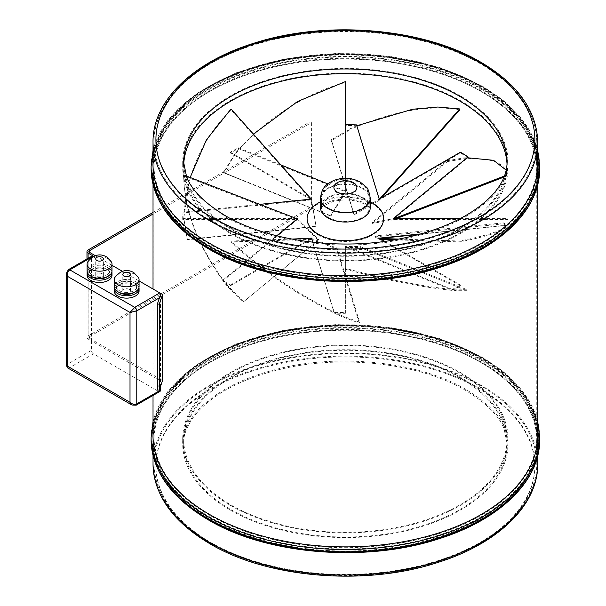 <?xml version="1.0" encoding="UTF-8"?>
<svg xmlns="http://www.w3.org/2000/svg" width="606" height="606" viewBox="0 0 606 606"><rect width="100%" height="100%" fill="white"/><g stroke="black" fill="none" stroke-linecap="round" stroke-linejoin="round"><path stroke-width="0.45" stroke-dasharray="3.03 2.27" d="M537.734 164.696A192.352 111.049 0 0 0 481.399 86.173A192.352 111.049 0 0 0 271.776 62.1A192.352 111.049 0 0 0 153.03 164.696M209.373 248.695A192.352 111.049 0 0 0 418.996 272.768A192.352 111.049 0 0 0 537.734 170.165A192.352 111.049 0 0 0 481.399 91.642A192.352 111.049 0 0 0 271.776 67.569A192.352 111.049 0 0 0 153.03 170.165A192.352 111.049 0 0 0 209.373 248.695M537.734 435.835A192.352 111.049 0 0 0 481.399 357.305A192.352 111.049 0 0 0 271.776 333.232A192.352 111.049 0 0 0 153.03 435.835M209.373 519.827A192.352 111.049 0 0 0 418.996 543.9A192.352 111.049 0 0 0 537.734 441.304A192.352 111.049 0 0 0 481.399 362.774A192.352 111.049 0 0 0 271.776 338.701A192.352 111.049 0 0 0 153.03 441.304A192.352 111.049 0 0 0 209.373 519.827M459.742 372.932A161.726 93.369 0 0 0 283.494 352.692A161.726 93.369 0 0 0 183.656 438.956A161.726 93.369 0 0 0 231.022 504.98A161.726 93.369 0 0 0 407.277 525.22A161.726 93.369 0 0 0 507.108 438.956A161.726 93.369 0 0 0 459.742 372.932M230.348 505.374A162.681 93.922 0 0 0 407.641 525.735A162.681 93.922 0 0 0 508.07 438.956A162.681 93.922 0 0 0 460.416 372.546A162.681 93.922 0 0 0 283.131 352.184A162.681 93.922 0 0 0 182.701 438.956A162.681 93.922 0 0 0 230.348 505.374M480.717 362.388A191.39 110.497 0 0 0 272.139 338.428A191.39 110.497 0 0 0 153.992 440.517A191.39 110.497 0 0 0 210.047 518.653A191.39 110.497 0 0 0 418.625 542.612A191.39 110.497 0 0 0 536.78 440.517A191.39 110.497 0 0 0 480.717 362.388M480.717 91.248A191.39 110.497 0 0 0 272.139 67.296A191.39 110.497 0 0 0 153.992 169.385A191.39 110.497 0 0 0 210.047 247.521A191.39 110.497 0 0 0 418.625 271.473A191.39 110.497 0 0 0 536.78 169.385A191.39 110.497 0 0 0 480.717 91.248M480.717 358.479A191.39 110.497 0 0 0 272.139 334.527A191.39 110.497 0 0 0 153.992 436.615A191.39 110.497 0 0 0 210.047 514.752A191.39 110.497 0 0 0 418.625 538.704A191.39 110.497 0 0 0 536.78 436.615A191.39 110.497 0 0 0 480.717 358.479M480.717 87.347A191.39 110.497 0 0 0 272.139 63.388A191.39 110.497 0 0 0 153.992 165.483A191.39 110.497 0 0 0 210.047 243.612A191.39 110.497 0 0 0 418.625 267.572A191.39 110.497 0 0 0 536.78 165.483A191.39 110.497 0 0 0 480.717 87.347M230.348 233.454A162.681 93.922 0 0 0 407.641 253.816A162.681 93.922 0 0 0 508.07 167.044A162.681 93.922 0 0 0 460.416 100.626A162.681 93.922 0 0 0 283.131 80.265A162.681 93.922 0 0 0 182.701 167.044A162.681 93.922 0 0 0 230.348 233.454M183.716 164.453A161.726 93.369 0 0 0 183.656 167.044A161.726 93.369 0 0 0 231.022 233.068A161.726 93.369 0 0 0 407.277 253.308A161.726 93.369 0 0 0 507.108 167.044A161.726 93.369 0 0 0 507.048 164.453M102.262 273.76A3.825 2.212 0 0 0 98.096 273.283A3.825 2.212 0 0 0 95.733 275.321A3.825 2.212 0 0 0 96.854 276.889A3.825 2.212 0 0 0 101.02 277.366A3.825 2.212 0 0 0 103.384 275.321A3.825 2.212 0 0 0 102.262 273.76M111.557 262.103A12.438 7.181 0 0 0 108.353 258.913A12.438 7.181 0 0 0 87.559 262.103M111.996 271.026A12.438 7.181 0 0 0 108.353 265.943A12.438 7.181 0 0 0 94.794 264.39A12.438 7.181 0 0 0 87.12 271.026M107.421 276.594A10.044 5.802 0 0 0 109.603 272.98A10.044 5.802 0 0 0 106.664 268.875A10.044 5.802 0 0 0 95.71 267.617A10.044 5.802 0 0 0 89.506 272.98A10.044 5.802 0 0 0 91.695 276.594M92.453 275.124A10.044 5.802 0 0 0 103.406 276.381A10.044 5.802 0 0 0 109.603 271.026A10.044 5.802 0 0 0 106.664 266.92A10.044 5.802 0 0 0 95.71 265.663A10.044 5.802 0 0 0 89.506 271.026A10.044 5.802 0 0 0 92.453 275.124M111.996 275.321A12.438 7.181 0 0 0 108.353 270.246A12.438 7.181 0 0 0 94.794 268.685A12.438 7.181 0 0 0 87.12 275.321M111.883 272.003A12.438 7.181 0 0 0 108.353 267.897A12.438 7.181 0 0 0 95.589 266.17A12.438 7.181 0 0 0 87.234 272.003M129.328 289.388A3.825 2.212 0 0 0 125.162 288.91A3.825 2.212 0 0 0 122.798 290.948A3.825 2.212 0 0 0 123.919 292.516A3.825 2.212 0 0 0 128.086 292.993A3.825 2.212 0 0 0 130.449 290.948A3.825 2.212 0 0 0 129.328 289.388M138.623 277.73A12.438 7.181 0 0 0 135.418 274.541A12.438 7.181 0 0 0 114.625 277.73M139.062 286.653A12.438 7.181 0 0 0 135.418 281.57A12.438 7.181 0 0 0 121.867 280.017A12.438 7.181 0 0 0 114.186 286.653M134.487 292.221A10.044 5.802 0 0 0 136.676 288.607A10.044 5.802 0 0 0 133.729 284.502A10.044 5.802 0 0 0 122.776 283.244A10.044 5.802 0 0 0 116.579 288.607A10.044 5.802 0 0 0 118.761 292.221M119.518 290.751A10.044 5.802 0 0 0 130.472 292.009A10.044 5.802 0 0 0 136.676 286.653A10.044 5.802 0 0 0 133.729 282.547A10.044 5.802 0 0 0 122.776 281.29A10.044 5.802 0 0 0 116.579 286.653A10.044 5.802 0 0 0 119.518 290.751M139.062 290.948A12.438 7.181 0 0 0 135.418 285.873A12.438 7.181 0 0 0 121.867 284.312A12.438 7.181 0 0 0 114.186 290.948M138.948 287.63A12.438 7.181 0 0 0 135.418 283.525A12.438 7.181 0 0 0 122.654 281.798A12.438 7.181 0 0 0 114.299 287.63M95.384 255.724L111.996 265.314M122.45 271.352L139.062 280.942M153.03 212.464L310.045 121.814L311.401 122.594L153.03 214.024M66.349 273.435L67.751 271.026L91.438 257.353L91.438 340.958L160.461 380.803L157.386 389.931M91.438 257.353A2.871 1.659 60 0 1 92.029 256.035M310.045 121.814L310.045 207.76L88.097 335.906A3.825 2.212 0 0 0 86.976 337.466A3.825 2.212 0 0 0 88.097 339.027L91.438 340.958L91.438 350.336L67.751 364.009L66.349 365.501M160.81 293.819A2.871 1.659 60 0 1 160.901 293.933L160.901 293.546M160.901 293.933L160.461 297.198L160.461 386.598M311.401 122.594L311.401 208.54L89.453 336.686A1.916 1.106 0 0 0 88.893 337.466A1.916 1.106 0 0 0 89.453 338.246L162.529 380.439M310.045 207.76L311.401 208.54M67.789 367.986L69.781 367.524L93.468 353.851L158.431 391.355L134.744 405.028L131.956 405.035M93.468 353.851A2.871 1.659 60 0 1 91.438 350.336M159.863 391.499A2.871 1.659 60 0 1 158.431 391.355M503.427 222.864L507.002 224.864L507.002 225.765L503.51 223.819L503.427 222.864L374.735 235.969L379.826 238.499M419.413 234.386L507.745 225.28L378.394 238.453L379.22 238.476L379.22 239.378L374.819 236.916L374.735 235.969M374.819 236.916L503.51 223.819M379.22 239.378L381.477 239.446M394.68 239.862L459.742 241.892C489.11 236.075 504.859 230.697 507.002 225.765M398.953 239.09L459.742 240.991C489.11 235.173 504.859 229.795 507.002 224.864M459.742 241.892L459.742 240.991M507.745 225.28A162.681 93.922 0 0 0 508.07 219.395L393.233 219.395L468.052 157.696A162.681 93.922 0 0 0 460.416 152.977L379.22 199.859L356.563 125.692A162.681 93.922 0 0 0 345.382 125.472L345.382 191.769L238.529 148.568A162.681 93.922 0 0 0 230.348 152.977L311.552 199.859L183.088 212.941A162.681 93.922 0 0 0 182.701 219.395L297.538 219.395L222.713 281.086A162.681 93.922 0 0 0 230.348 285.812L311.552 238.931L334.201 313.097A162.681 93.922 0 0 0 345.382 313.317L345.382 312.537A162.681 93.922 0 0 1 334.201 312.317L312.794 242.211M334.201 313.097L334.201 312.317M230.348 285.812L230.348 285.025A162.681 93.922 0 0 1 222.713 280.305L276.707 235.787M222.713 281.086L222.713 280.305M182.701 219.395L182.701 218.614A162.681 93.922 0 0 1 183.088 212.161L259.747 204.351M183.088 212.941L183.088 212.161M230.348 152.977L230.348 152.197A162.681 93.922 0 0 1 238.529 147.788L280.82 164.885M238.529 148.568L238.529 147.788M345.382 125.472L345.382 124.684M356.563 125.692L356.563 124.912M460.416 152.977L460.416 152.197M507.684 225.402L507.684 225.068A162.681 93.922 0 0 0 508.07 218.614L508.07 219.395M345.382 313.317L345.382 247.021L452.243 290.213A162.681 93.922 0 0 0 460.416 285.812L378.394 238.453M452.243 290.213L452.243 289.433A162.681 93.922 0 0 0 460.416 285.025L460.416 285.812M452.243 289.433L345.382 246.241L345.382 312.537M384.81 241.377L460.416 285.025M507.684 225.068L421.276 233.863M460.159 218.614L508.07 218.614M327.801 183.876L345.382 190.988L345.382 178.27L345.382 191.314L330.573 215.698L223.523 172.422L235.317 153.007L235.317 153.909L223.803 172.877L223.523 172.422M310.946 198.73L230.348 152.197M296.682 218.614L182.701 218.614M310.946 238.499L230.348 285.025M379.704 238.431L379.22 238.143M393.233 219.395L393.233 218.614M379.22 199.859L379.22 199.079M345.382 191.769L345.382 190.988M311.552 199.859L311.552 199.079M297.538 219.395L297.538 218.614M311.552 238.931L311.552 238.476L336.974 248.059L359.669 322.362L339.421 314.734L339.421 315.635L359.199 323.089L359.669 322.362M345.382 247.021L345.382 246.241M447.039 160.764L463.878 157.878L463.878 158.78L447.433 161.597L447.039 160.764L372.084 222.561L394.089 218.614M393.233 218.94L393.233 219.842L372.47 223.402L372.084 222.561M372.47 223.402L447.433 161.597M393.233 219.842L396.422 218.614M504.086 177.035L507.108 175.869C506.525 163.165 492.117 157.469 463.878 158.78M504.503 175.975L507.108 174.967L506.245 170.18M467.067 157.734L463.878 157.878M507.108 175.869L507.108 174.967M331.096 139.865L351.344 128.116L351.344 129.017L331.565 140.494L331.096 139.865L353.79 214.168L379.826 198.73M379.22 199.412L379.22 200.313L354.26 214.797L353.79 214.168M354.26 214.797L331.565 140.494M379.22 200.313L381.477 197.776M459.742 109.845C429.548 104.505 393.415 110.898 351.344 129.017M356.828 125.76L351.344 128.116M345.382 191.314L345.382 192.223L330.846 216.153L330.573 215.698M330.846 216.153L223.803 172.877M345.382 192.223L345.382 82.499C305.863 92.763 263.981 119.943 235.317 153.909M253.422 134.108L235.317 153.007M345.382 82.499L345.382 81.598M187.337 239.362L183.769 217.978L187.254 239.764L187.337 239.362L316.037 226.258L311.279 199.109M311.552 199.412L316.037 226.258M315.953 226.667L187.254 239.764M311.552 200.313L231.022 109.845C201.662 138.895 185.906 175.24 183.769 218.88M190.148 177.475L183.769 217.978M231.022 109.845L231.022 108.944M243.726 301.47L226.886 284.964L226.886 285.873L243.339 301.985L318.688 239.665L297.266 218.834M297.538 218.94L297.538 219.842L318.294 240.181L318.688 239.665M318.294 240.181L243.339 301.985M297.538 219.842L183.656 175.869C184.247 211.805 198.654 248.468 226.886 285.873M186.262 175.975L183.656 174.967C184.247 210.896 198.654 247.566 226.886 284.964M183.656 175.869L183.656 174.967M311.552 238.476L311.552 239.378L336.504 248.786L336.974 248.059M336.504 248.786L359.199 323.089M311.552 239.378L231.022 241.892C261.224 270.465 297.357 295.046 339.421 315.635M291.812 239.09L231.022 240.991C261.224 269.564 297.357 294.145 339.421 314.734M231.022 241.892L231.022 240.991M467.241 289.804L455.447 289.835L455.447 290.736L466.968 290.706L467.241 289.804L360.191 246.528L345.382 246.566L345.382 268.337C387.499 279.616 424.192 286.782 455.447 289.835M345.382 246.566L345.382 247.468L359.919 247.43L360.191 246.528M359.919 247.43L466.968 290.706M345.382 247.468L345.382 269.246C387.499 280.517 424.192 287.683 455.447 290.736M345.382 269.246L345.382 268.337M183.656 167.044L183.656 162.355A161.726 93.369 0 0 0 231.022 228.379A161.726 93.369 0 0 0 407.277 248.619A161.726 93.369 0 0 0 507.108 162.355L507.108 167.044M537.734 142.039A192.352 111.049 0 0 0 481.399 63.516A192.352 111.049 0 0 0 271.776 39.443A192.352 111.049 0 0 0 153.03 142.039M539.651 166.264A194.261 112.155 0 0 0 482.747 86.953A194.261 112.155 0 0 0 271.041 62.638A194.261 112.155 0 0 0 151.121 166.264M539.651 168.604A194.261 112.155 0 0 0 482.747 89.302A194.261 112.155 0 0 0 271.041 64.986A194.261 112.155 0 0 0 151.121 168.604M539.651 437.396A194.261 112.155 0 0 0 482.747 358.085A194.261 112.155 0 0 0 271.041 333.777A194.261 112.155 0 0 0 151.121 437.396M539.651 439.736A194.261 112.155 0 0 0 482.747 360.434A194.261 112.155 0 0 0 271.041 336.118A194.261 112.155 0 0 0 151.121 439.736M537.734 463.961A192.352 111.049 0 0 0 481.399 385.439A192.352 111.049 0 0 0 271.776 361.365A192.352 111.049 0 0 0 153.03 463.961M211.403 543.658A189.481 109.398 0 0 0 479.369 543.658A189.481 109.398 0 0 0 479.369 388.954A189.481 109.398 0 0 0 211.403 388.954A189.481 109.398 0 0 0 211.403 543.658M231.022 509.669A161.726 93.369 0 0 0 407.277 529.909A161.726 93.369 0 0 0 507.108 443.645A161.726 93.369 0 0 0 459.742 377.621A161.726 93.369 0 0 0 283.494 357.381A161.726 93.369 0 0 0 183.656 443.645A161.726 93.369 0 0 0 231.022 509.669M230.348 510.063A162.681 93.922 0 0 0 407.641 530.424A162.681 93.922 0 0 0 508.07 443.645A162.681 93.922 0 0 0 460.416 377.227A162.681 93.922 0 0 0 283.131 356.873A162.681 93.922 0 0 0 182.701 443.645A162.681 93.922 0 0 0 230.348 510.063M479.369 388.173A189.481 109.398 0 0 0 211.403 388.173A189.481 109.398 0 0 0 211.403 542.878A189.481 109.398 0 0 0 479.369 542.878A189.481 109.398 0 0 0 479.369 388.173M480.717 385.825A191.39 110.497 0 0 0 272.139 361.873A191.39 110.497 0 0 0 153.992 463.961A191.39 110.497 0 0 0 210.047 542.097A191.39 110.497 0 0 0 418.625 566.049A191.39 110.497 0 0 0 536.78 463.961A191.39 110.497 0 0 0 480.717 385.825M482.073 360.82A193.306 111.602 0 0 0 271.405 336.625A193.306 111.602 0 0 0 152.076 439.736A193.306 111.602 0 0 0 208.691 518.653A193.306 111.602 0 0 0 419.36 542.847A193.306 111.602 0 0 0 538.689 439.736A193.306 111.602 0 0 0 482.073 360.82M481.399 361.994A192.352 111.049 0 0 0 209.373 361.994A192.352 111.049 0 0 0 209.373 519.047A192.352 111.049 0 0 0 481.399 519.047A192.352 111.049 0 0 0 481.399 361.994M482.073 358.479A193.306 111.602 0 0 0 271.405 334.285A193.306 111.602 0 0 0 152.076 437.396A193.306 111.602 0 0 0 208.691 516.312A193.306 111.602 0 0 0 419.36 540.507A193.306 111.602 0 0 0 538.689 437.396A193.306 111.602 0 0 0 482.073 358.479M481.399 358.085A192.352 111.049 0 0 0 209.373 358.085A192.352 111.049 0 0 0 209.373 515.138A192.352 111.049 0 0 0 481.399 515.138A192.352 111.049 0 0 0 481.399 358.085M482.073 89.688A193.306 111.602 0 0 0 271.405 65.493A193.306 111.602 0 0 0 152.076 168.604A193.306 111.602 0 0 0 208.691 247.521A193.306 111.602 0 0 0 419.36 271.715A193.306 111.602 0 0 0 538.689 168.604A193.306 111.602 0 0 0 482.073 89.688M481.399 90.862A192.352 111.049 0 0 0 209.373 90.862A192.352 111.049 0 0 0 209.373 247.915A192.352 111.049 0 0 0 481.399 247.915A192.352 111.049 0 0 0 481.399 90.862M482.073 87.347A193.306 111.602 0 0 0 271.405 63.153A193.306 111.602 0 0 0 152.076 166.264A193.306 111.602 0 0 0 208.691 245.18A193.306 111.602 0 0 0 419.36 269.375A193.306 111.602 0 0 0 538.689 166.264A193.306 111.602 0 0 0 482.073 87.347M481.399 86.953A192.352 111.049 0 0 0 209.373 86.953A192.352 111.049 0 0 0 209.373 244.006A192.352 111.049 0 0 0 481.399 244.006A192.352 111.049 0 0 0 481.399 86.953M480.717 63.903A191.39 110.497 0 0 0 272.139 39.951A191.39 110.497 0 0 0 153.992 142.039A191.39 110.497 0 0 0 210.047 220.175A191.39 110.497 0 0 0 418.625 244.127A191.39 110.497 0 0 0 536.78 142.039A191.39 110.497 0 0 0 480.717 63.903M479.369 63.122A189.481 109.398 0 0 0 211.403 63.122A189.481 109.398 0 0 0 211.403 217.827A189.481 109.398 0 0 0 479.369 217.827A189.481 109.398 0 0 0 479.369 63.122M460.416 95.937A162.681 93.922 0 0 0 283.131 75.576A162.681 93.922 0 0 0 182.701 162.355A162.681 93.922 0 0 0 230.348 228.773A162.681 93.922 0 0 0 407.641 249.127A162.681 93.922 0 0 0 508.07 162.355A162.681 93.922 0 0 0 460.416 95.937M88.097 258.308L88.097 339.027M89.453 336.686L89.453 338.246M88.097 249.952L88.097 335.906M136.183 405.172A2.871 1.659 -120 0 1 134.744 405.028L69.781 367.524A2.871 1.659 -120 0 1 67.751 364.009L67.751 271.026A2.871 1.659 -120 0 1 68.349 269.708M160.461 297.198L159.476 297.766M328.467 217.44A23.922 13.809 0 0 0 354.54 220.432A23.922 13.809 0 0 0 369.312 207.676A23.922 13.809 0 0 0 362.297 197.904A23.922 13.809 0 0 0 336.232 194.912A23.922 13.809 0 0 0 321.46 207.676A23.922 13.809 0 0 0 328.467 217.44M318.317 235.022A38.276 22.096 0 0 0 372.448 235.022A38.276 22.096 0 0 0 372.448 203.767A38.276 22.096 0 0 0 318.317 203.767A38.276 22.096 0 0 0 318.317 235.022M362.297 188.527A23.922 13.809 0 0 0 336.232 185.534A23.922 13.809 0 0 0 321.46 198.298A23.922 13.809 0 0 0 328.467 208.063A23.922 13.809 0 0 0 354.54 211.055A23.922 13.809 0 0 0 369.312 198.298A23.922 13.809 0 0 0 362.297 188.527M353.503 183.451A11.484 6.628 0 0 0 337.262 183.451A11.484 6.628 0 0 0 337.262 192.829A11.484 6.628 0 0 0 353.503 192.829A11.484 6.628 0 0 0 353.503 183.451M370.266 198.298A24.884 14.362 0 0 0 362.979 188.14A24.884 14.362 0 0 0 335.86 185.027A24.884 14.362 0 0 0 320.506 198.298M370.266 207.676A24.884 14.362 0 0 0 362.979 197.518A24.884 14.362 0 0 0 335.86 194.405A24.884 14.362 0 0 0 320.506 207.676M370.266 201.821A38.276 22.096 0 0 0 320.506 201.821M537.734 150.402L530.795 132.479L519.016 115.504L502.722 99.914L482.353 86.075L439.57 67.425L389.65 56.26L336.375 53.419L283.782 59.108L235.863 72.909L196.238 93.794L167.885 120.261L153.03 150.402M537.734 184.466L537.734 170.165M537.734 421.534L530.795 403.611L519.016 386.643L502.722 371.046L482.353 357.214L439.57 338.557L389.65 327.391L336.375 324.551L283.782 330.24L235.863 344.041L196.238 364.926L167.885 391.393L153.03 421.534M537.734 455.598L537.734 441.304M507.108 438.956L507.108 443.645L504.109 429.025C499.215 415.943 486.345 403.043 465.491 390.325C420.769 363.502 341.845 353.98 279.911 369.433C252.149 376.205 229.689 385.939 212.547 398.627C204.767 404.444 198.609 410.338 194.087 416.33C186.656 426.73 183.179 435.835 183.656 443.645L183.656 438.956M182.701 438.956L182.701 443.645C182.224 435.6 185.769 426.306 193.322 415.746C197.912 409.679 204.131 403.717 211.979 397.862C229.25 385.083 251.823 375.296 279.692 368.501C341.86 353.003 420.981 362.532 465.969 389.499C486.966 402.278 499.973 415.33 504.995 428.662L508.07 443.645L508.07 438.956M536.78 440.517L536.78 463.961C537.348 504.139 497.768 542.665 437.941 561.429C366.024 585.335 268.352 577.457 210.441 542.976C173.695 521.205 154.878 494.867 153.992 463.961L153.992 440.517M208.896 519.092C171.854 497.109 152.917 470.657 152.076 439.736L152.076 437.396C151.477 397.521 190.648 358.904 250.429 339.807C323.286 315.135 423.033 322.968 481.876 358.04C518.918 380.023 537.855 406.474 538.689 437.396L538.689 439.736C539.31 479.907 499.526 518.781 439.047 537.742C366.304 561.936 267.39 553.945 208.896 519.092M153.992 436.615L153.992 169.385M208.896 247.96C171.854 225.977 152.917 199.525 152.076 168.604L152.076 166.264C151.477 126.389 190.648 87.772 250.429 68.675C323.286 44.003 423.033 51.828 481.876 86.908C518.918 108.891 537.855 135.343 538.689 166.264L538.689 168.604C539.31 208.775 499.526 247.649 439.047 266.61C366.304 290.797 267.39 282.813 208.896 247.96M153.992 165.483L153.992 142.039C153.401 101.55 193.617 62.759 254.164 44.147C325.975 20.733 422.783 28.777 480.323 63.024C517.069 84.795 535.893 111.133 536.78 142.039L536.78 165.483M508.07 167.044L508.07 162.355C507.631 178.717 498.026 193.867 479.263 207.79C457.591 223.887 428.457 235.052 391.862 241.302C333.308 251.217 265.276 240.559 224.796 216.501L199.435 197.291L185.906 177.656L182.701 162.355L182.701 167.044M536.78 436.615L536.78 169.385M153.03 455.598L153.03 441.304M153.03 395.438L153.03 289.009M153.03 184.466L153.03 170.165M95.733 275.321L95.733 258.913M109.603 272.98L109.603 271.026M122.798 290.948L122.798 274.541M136.676 288.607L136.676 286.653M88.893 251.513L88.893 337.466M86.976 258.959L86.976 337.466M116.579 288.607L116.579 286.653M130.449 290.948L130.449 274.541M89.506 272.98L89.506 271.026M103.384 275.321L103.384 258.913M369.312 207.676L365.274 204.48C356.01 199.791 345.367 198.76 333.345 201.397C323.551 205.623 319.574 207.835 321.415 208.04L321.46 198.298C321.574 180.959 345.935 174.422 359.722 182.838L365.433 187.633C367.024 188.549 368.319 192.102 369.312 198.298L369.312 207.676M370.274 207.767L365.751 203.646C356.207 198.829 345.329 197.768 333.111 200.472C320.013 204.48 320.354 208.532 320.498 207.767"/><path stroke-width="0.91" d="M153.03 142.039L153.03 164.696A192.352 111.049 0 0 0 209.373 243.226A192.352 111.049 0 0 0 418.996 267.299A192.352 111.049 0 0 0 537.734 164.696L537.734 142.039C536.787 110.693 517.812 84.082 480.8 62.198C422.988 27.8 325.952 19.748 253.876 43.238C193.079 61.926 152.477 100.944 153.03 142.039A192.352 111.049 0 0 0 209.373 220.561A192.352 111.049 0 0 0 418.996 244.635A192.352 111.049 0 0 0 537.734 142.039M153.03 395.438L153.03 435.835A192.352 111.049 0 0 0 209.373 514.358A192.352 111.049 0 0 0 418.996 538.431A192.352 111.049 0 0 0 537.734 435.835L537.734 184.466M507.048 164.453A161.726 93.369 0 0 0 459.742 101.02A161.726 93.369 0 0 0 285.57 80.287A161.726 93.369 0 0 0 183.716 164.453M102.262 257.353A3.825 2.212 0 0 0 98.096 256.876A3.825 2.212 0 0 0 95.733 258.913A3.825 2.212 0 0 0 96.854 260.474A3.825 2.212 0 0 0 101.02 260.959A3.825 2.212 0 0 0 103.384 258.913A3.825 2.212 0 0 0 102.262 257.353M90.764 269.072A12.438 7.181 0 0 0 104.315 270.632A12.438 7.181 0 0 0 111.996 263.996A12.438 7.181 0 0 0 111.557 262.103L106.8 257.02C99.884 253.013 93.468 254.709 87.559 262.103A12.438 7.181 0 0 0 87.12 263.996A12.438 7.181 0 0 0 90.764 269.072M87.12 263.996L87.12 271.026A12.438 7.181 0 0 0 90.764 276.101A12.438 7.181 0 0 0 104.315 277.662A12.438 7.181 0 0 0 111.996 271.026L111.996 263.996M91.695 276.594A10.044 5.802 0 0 0 92.453 277.078A10.044 5.802 0 0 0 107.421 276.594M87.234 272.003A12.438 7.181 0 0 0 87.12 272.98L87.12 275.321A12.438 7.181 0 0 0 90.764 280.404A12.438 7.181 0 0 0 104.315 281.957A12.438 7.181 0 0 0 111.996 275.321L111.996 272.98A12.438 7.181 0 0 0 111.883 272.003M87.12 272.98A12.438 7.181 0 0 0 90.764 278.056A12.438 7.181 0 0 0 104.315 279.616A12.438 7.181 0 0 0 111.996 272.98M129.328 272.98A3.825 2.212 0 0 0 125.162 272.503A3.825 2.212 0 0 0 122.798 274.541A3.825 2.212 0 0 0 123.919 276.101A3.825 2.212 0 0 0 128.086 276.586A3.825 2.212 0 0 0 130.449 274.541A3.825 2.212 0 0 0 129.328 272.98M117.829 284.699A12.438 7.181 0 0 0 131.388 286.259A12.438 7.181 0 0 0 139.062 279.624A12.438 7.181 0 0 0 138.623 277.73L133.865 272.647C126.949 268.64 120.533 270.337 114.625 277.73A12.438 7.181 0 0 0 114.186 279.624A12.438 7.181 0 0 0 117.829 284.699M114.186 279.624L114.186 286.653A12.438 7.181 0 0 0 117.829 291.728A12.438 7.181 0 0 0 131.388 293.289A12.438 7.181 0 0 0 139.062 286.653L139.062 279.624M118.761 292.221A10.044 5.802 0 0 0 119.518 292.706A10.044 5.802 0 0 0 134.487 292.221M114.299 287.63A12.438 7.181 0 0 0 114.186 288.607L114.186 290.948A12.438 7.181 0 0 0 117.829 296.031A12.438 7.181 0 0 0 131.388 297.584A12.438 7.181 0 0 0 139.062 290.948L139.062 288.607A12.438 7.181 0 0 0 138.948 287.63M114.186 288.607A12.438 7.181 0 0 0 117.829 293.683A12.438 7.181 0 0 0 131.388 295.243A12.438 7.181 0 0 0 139.062 288.607M153.03 214.024L89.453 250.732A1.916 1.106 0 0 0 88.893 251.513A1.916 1.106 0 0 0 89.453 252.301L95.384 255.724M111.996 265.314L122.45 271.352M139.062 280.942L159.779 292.903A2.871 1.659 60 0 1 160.81 293.819M153.03 212.464L88.097 249.952A3.825 2.212 0 0 0 86.976 251.513A3.825 2.212 0 0 0 88.097 253.081L93.468 256.179L69.781 269.852C67.827 271.329 67.152 273.541 67.751 276.495L66.349 273.435L66.349 365.501L67.751 366.35L67.789 367.986L66.349 365.501M159.476 297.766L136.774 310.878L130.01 312.438L134.744 307.356L69.781 269.852A2.871 1.659 -120 0 0 68.349 269.708L92.029 256.035A2.871 1.659 60 0 1 93.468 256.179M157.386 303.977L157.386 389.931L159.264 390.143L159.264 304.189L157.386 303.977L160.901 293.546L162.529 294.493L162.529 380.439L159.264 390.143M162.529 294.493L159.264 304.189M67.789 367.986L131.956 405.035L130.01 402.293C132.267 404.293 134.517 404.808 136.774 403.854L160.461 390.181L160.461 386.598M160.461 390.181A2.871 1.659 60 0 1 159.863 391.499L136.183 405.172A2.871 1.659 -120 0 0 136.774 403.854L136.774 310.878A2.871 1.659 -120 0 0 134.744 307.356L159.779 292.903M381.477 239.446L394.68 239.862M379.826 238.499L398.953 239.09M468.052 157.696L468.052 156.916A162.681 93.922 0 0 0 460.416 152.197L379.22 199.079L356.563 124.912A162.681 93.922 0 0 0 345.382 124.684L345.382 178.27L345.382 81.598L297.478 101.543L253.422 134.108M421.276 233.863L379.22 238.143L384.81 241.377M468.052 156.916L393.233 218.614L460.159 218.614M280.82 164.885L327.801 183.876M259.747 204.351L311.552 199.079L310.946 198.73M276.707 235.787L297.538 218.614L296.682 218.614M312.794 242.211L311.552 238.143L310.946 238.499M379.704 238.431L419.413 234.386M291.812 239.09L311.552 238.143M396.422 218.614L504.086 177.035M394.089 218.614L504.503 175.975M506.245 170.18L493.572 160.31L467.067 157.734M381.477 197.776L459.742 109.845L459.742 108.944L437.843 107.027L412.603 109.247L356.828 125.76M379.826 198.73L459.742 108.944M311.279 199.109L231.022 108.944L206.404 139.903L190.148 177.475M297.266 218.834L186.262 175.975M211.403 217.046A189.481 109.398 0 0 0 479.369 217.046A189.481 109.398 0 0 0 479.369 62.342A189.481 109.398 0 0 0 211.403 62.342A189.481 109.398 0 0 0 211.403 217.046M507.108 162.355A161.726 93.369 0 0 0 459.742 96.331A161.726 93.369 0 0 0 283.494 76.091A161.726 93.369 0 0 0 183.656 162.355L186.61 176.869C191.481 189.981 204.366 202.919 225.28 215.675C265.519 239.605 333.361 250.24 391.711 240.355C428.184 234.128 457.174 223.016 478.687 207.025C497.268 193.178 506.745 178.285 507.108 162.355M151.121 168.604A194.261 112.155 0 0 0 208.017 247.915A194.261 112.155 0 0 0 419.723 272.223A194.261 112.155 0 0 0 539.651 168.604C540.234 209.373 500.064 248.483 439.335 267.519C366.335 291.789 267.185 283.79 208.411 248.786C171.112 226.697 152.015 199.965 151.121 168.604L151.121 166.264A194.261 112.155 0 0 0 208.017 245.566A194.261 112.155 0 0 0 419.723 269.882A194.261 112.155 0 0 0 539.651 166.264L537.734 150.402M151.121 439.736A194.261 112.155 0 0 0 208.017 519.047A194.261 112.155 0 0 0 419.723 543.362A194.261 112.155 0 0 0 539.651 439.736C540.234 480.513 500.064 519.615 439.335 538.651C366.335 562.921 267.185 554.922 208.411 519.925C171.112 497.829 152.015 471.097 151.121 439.736L151.121 437.396A194.261 112.155 0 0 0 208.017 516.698A194.261 112.155 0 0 0 419.723 541.014A194.261 112.155 0 0 0 539.651 437.396L537.734 421.534M537.734 463.961C538.272 504.737 498.314 543.499 438.236 562.338C366.054 586.32 268.147 578.435 209.964 543.802C172.96 521.918 153.977 495.307 153.03 463.961A192.352 111.049 0 0 0 209.373 542.484A192.352 111.049 0 0 0 418.996 566.557A192.352 111.049 0 0 0 537.734 463.961L537.734 455.598M88.097 253.081L88.097 258.308M89.453 250.732L89.453 252.301M67.751 366.35L130.01 402.293L130.01 312.438L67.751 276.495L67.751 366.35M68.349 269.708L66.349 273.435M327.793 208.456A24.884 14.362 0 0 0 354.904 211.57A24.884 14.362 0 0 0 370.266 198.298C369.168 191.602 367.759 187.792 366.039 186.868L360.199 182.005C348.723 176.467 342.004 177.914 334.111 180.315C327.748 183.398 321.741 186.284 320.506 198.298A24.884 14.362 0 0 0 327.793 208.456M337.262 192.049A11.484 6.628 0 0 0 353.503 192.049A11.484 6.628 0 0 0 353.503 182.671A11.484 6.628 0 0 0 337.262 182.671A11.484 6.628 0 0 0 337.262 192.049M320.506 207.737L320.506 207.676A24.884 14.362 0 0 0 327.793 217.834A24.884 14.362 0 0 0 354.904 220.948A24.884 14.362 0 0 0 370.266 207.676L370.266 198.298M320.506 201.821A38.276 22.096 0 0 0 318.317 234.242A38.276 22.096 0 0 0 372.448 234.242A38.276 22.096 0 0 0 372.448 202.987A38.276 22.096 0 0 0 370.266 201.821M539.651 168.604L539.651 166.264M539.651 439.736L539.651 437.396M153.03 463.961L153.03 455.598M153.03 421.534L151.121 437.396M153.03 289.009L153.03 184.466M153.03 150.402L151.121 166.264M86.976 251.513L86.976 258.959M131.956 405.035L136.183 405.172M320.506 207.676L320.506 198.298"/></g></svg>
